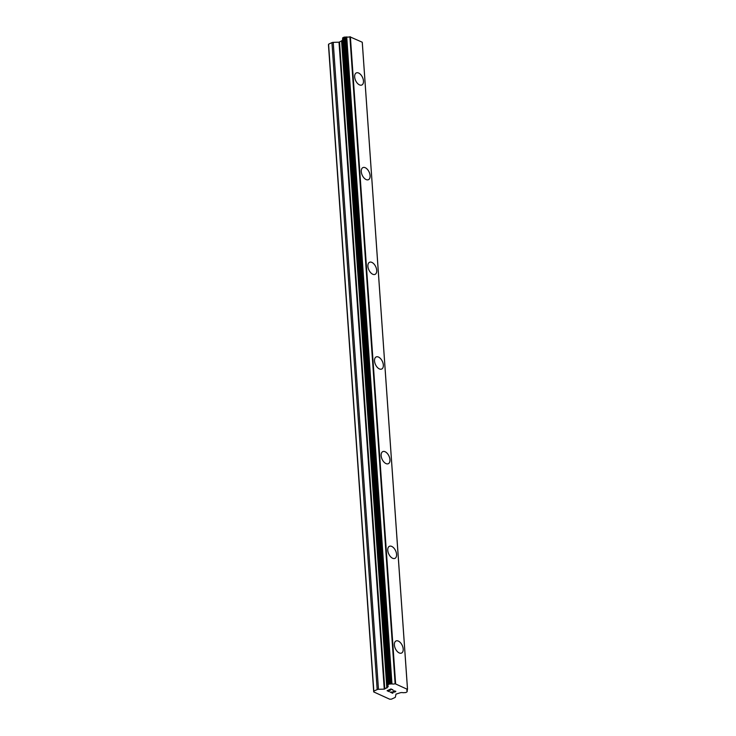 <?xml version="1.0" encoding="UTF-8"?>
<svg xmlns="http://www.w3.org/2000/svg" width="736" height="736" viewBox="0 0 736 736"><rect width="100%" height="100%" fill="white"/><g stroke="black" fill="none" stroke-linecap="round" stroke-linejoin="round"><path stroke-width="1.1" d="M363.464 80.978A6.652 3.8 -114.6 0 1 361.836 85.008A6.652 3.8 -114.6 0 1 357.346 83.223A6.652 3.8 -114.6 0 1 354.669 76.958A6.652 3.8 -114.6 0 1 356.298 72.919A6.652 3.8 -114.6 0 1 360.787 74.713A6.652 3.8 -114.6 0 1 363.464 80.978M356.298 72.919A6.652 3.8 -114.6 0 1 360.796 74.704A6.652 3.8 -114.6 0 1 363.474 80.969A6.652 3.8 -114.6 0 1 361.845 85.008M362.912 167.596A6.652 3.8 -114.6 0 1 367.411 169.39A6.652 3.8 -114.6 0 1 370.088 175.656A6.652 3.8 -114.6 0 1 368.46 179.685A6.652 3.8 -114.6 0 1 363.97 177.9A6.652 3.8 -114.6 0 1 361.284 171.635A6.652 3.8 -114.6 0 1 362.922 167.596A6.652 3.8 -114.6 0 1 367.42 169.381A6.652 3.8 -114.6 0 1 370.098 175.646A6.652 3.8 -114.6 0 1 368.46 179.685M369.536 262.274A6.652 3.8 -114.6 0 1 374.026 264.068A6.652 3.8 -114.6 0 1 376.703 270.324A6.652 3.8 -114.6 0 1 375.075 274.362A6.652 3.8 -114.6 0 1 370.585 272.568A6.652 3.8 -114.6 0 1 367.908 266.303A6.652 3.8 -114.6 0 1 369.546 262.264A6.652 3.8 -114.6 0 1 374.035 264.058A6.652 3.8 -114.6 0 1 376.722 270.324A6.652 3.8 -114.6 0 1 375.084 274.362M376.16 356.942A6.652 3.8 -114.6 0 1 380.659 358.726A6.652 3.8 -114.6 0 1 383.336 364.992A6.652 3.8 -114.6 0 1 381.708 369.03A6.652 3.8 -114.6 0 1 377.209 367.246A6.652 3.8 -114.6 0 1 374.532 360.98A6.652 3.8 -114.6 0 1 376.16 356.942A6.652 3.8 -114.6 0 1 380.65 358.745A6.652 3.8 -114.6 0 1 383.327 365.001A6.652 3.8 -114.6 0 1 381.699 369.04M382.784 451.619A6.652 3.8 -114.6 0 1 387.274 453.404A6.652 3.8 -114.6 0 1 389.96 459.669A6.652 3.8 -114.6 0 1 388.314 463.708A6.652 3.8 -114.6 0 1 383.833 461.923A6.652 3.8 -114.6 0 1 381.147 455.658A6.652 3.8 -114.6 0 1 382.784 451.619A6.652 3.8 -114.6 0 1 387.265 453.413A6.652 3.8 -114.6 0 1 389.942 459.678A6.652 3.8 -114.6 0 1 388.323 463.708M389.399 546.296A6.652 3.8 -114.6 0 1 393.898 548.081A6.652 3.8 -114.6 0 1 396.575 554.346A6.652 3.8 -114.6 0 1 394.938 558.385A6.652 3.8 -114.6 0 1 390.448 556.591A6.652 3.8 -114.6 0 1 387.771 550.326A6.652 3.8 -114.6 0 1 389.399 546.296A6.652 3.8 -114.6 0 1 393.889 548.09A6.652 3.8 -114.6 0 1 396.566 554.355A6.652 3.8 -114.6 0 1 394.947 558.385M396.023 640.964A6.652 3.8 -114.6 0 1 400.522 642.758A6.652 3.8 -114.6 0 1 403.199 649.023A6.652 3.8 -114.6 0 1 401.562 653.062A6.652 3.8 -114.6 0 1 397.072 651.268A6.652 3.8 -114.6 0 1 394.386 645.003A6.652 3.8 -114.6 0 1 396.023 640.964A6.652 3.8 -114.6 0 1 400.513 642.767A6.652 3.8 -114.6 0 1 403.19 649.023A6.652 3.8 -114.6 0 1 401.562 653.053M390.954 689.163L389.39 689.88L390.945 689.154L392.72 689.963L390.954 689.163M389.39 689.88L390.347 690.313M390.098 690.442L389.132 690L390.098 690.432M389.132 690L387.578 690.708L389.132 689.991M387.578 690.708L389.344 691.518M389.096 691.638L387.09 690.727L390.982 688.942L392.987 689.853M387.099 690.718L389.086 691.628M393.383 690.929L395.848 691.334M395.232 691.923L394.689 692.015L395.232 691.914M394.689 692.015L393.475 692.134L394.689 692.015M393.475 692.134L391.009 692.282L393.475 692.125M391.009 692.282L392.895 693.137M390.282 692.171L392.638 693.248L390.264 692.171L395.02 691.803L395.425 691.205L394.321 690.856L393.613 691.04L395.554 691.417M384.256 689.135L387.513 687.231A2.834 1.279 -4 0 0 388.194 686.32A2.834 1.279 -4 0 0 387.872 685.777L387.982 684.784L389.215 684.057L391.966 683.9A2.834 1.279 -4 0 0 395.122 683.744L407.514 689.393A2.834 1.279 -4 0 0 406.861 690.294A2.834 1.279 -4 0 0 407.183 690.837L407.072 691.831L405.84 692.548L403.089 692.714A2.834 1.279 -4 0 0 399.896 692.88L395.977 694.14L395.398 697.02A1.776 0.8 -4 0 1 394.8 697.608L391.432 699.154L389.684 699.2L373.713 691.923L373.814 691.122L377.182 689.577A1.776 0.8 -4 0 1 378.46 689.301L384.256 689.135L339.02 42.2L333.224 42.357A1.776 0.8 176 0 0 331.945 42.633L328.578 44.178L328.468 44.979L373.713 691.923M341.854 40.756L339.02 42.2M342.645 40.029A2.834 1.279 -4 0 1 342.277 40.287L387.09 687.498M407.486 689.163L362.25 42.219L349.885 36.8A2.834 1.279 -4 0 1 346.73 36.956L342.737 37.84L388.01 684.673M407.505 689.236L362.25 42.274M395.618 683.753L350.382 36.809M395.526 683.762L350.29 36.818M395.122 683.744L349.885 36.8M387.513 687.231L342.277 40.287M373.814 691.122L328.578 44.178M407.183 690.837L407.109 689.706M391.966 683.9L346.73 36.956M391.212 683.919L345.975 36.984M390.991 683.992L345.754 37.048M390.273 684.029L345.037 37.085M390.052 683.974L344.816 37.039M389.215 684.057L343.979 37.113M388.222 684.517L342.976 37.573M387.918 685.437L342.682 38.493M387.072 687.847L341.835 40.903M386.832 688.086L341.596 41.142M384.772 689.034L339.526 42.09M378.46 689.301L333.224 42.357M377.182 689.577L331.945 42.633M407.072 691.831L407.036 691.242M407.266 690.966L407.174 689.641M407.532 689.31L362.287 42.366M387.982 684.784L342.737 37.84M387.789 685.639L342.553 38.695M387.081 687.562L341.844 40.618"/></g></svg>
